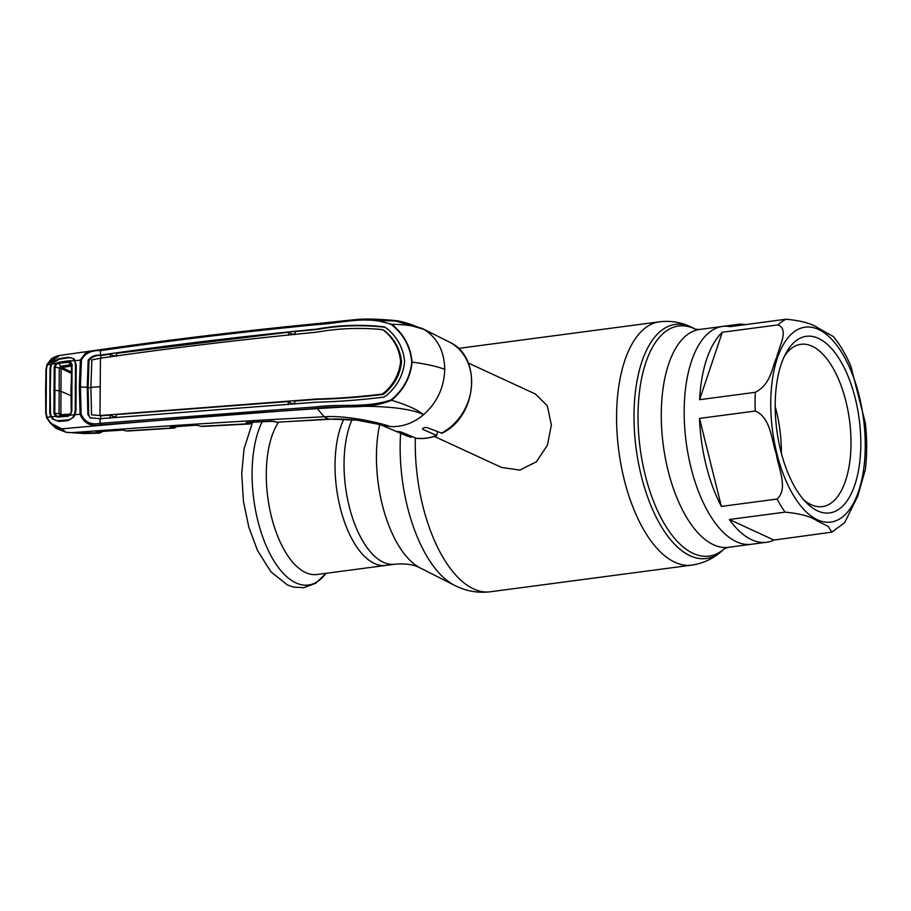 <?xml version="1.0" encoding="UTF-8"?>
<svg xmlns="http://www.w3.org/2000/svg" width="911" height="911" viewBox="0 0 911 911"><rect width="100%" height="100%" fill="white"/><g stroke="black" fill="none" stroke-linecap="round" stroke-linejoin="round"><path stroke-width="1.37" d="M374.432 563.499A82.878 38.649 -97.5 0 1 338.846 501.767A82.878 38.649 -97.5 0 1 343.811 419.208A82.878 38.649 82.5 0 0 338.846 501.767A82.878 38.649 82.5 0 0 374.432 563.499A82.878 38.649 82.5 0 0 385.729 565.424A82.878 38.649 -97.5 0 1 374.432 563.499M730.588 326.696A109.878 51.244 82.5 0 0 722.56 326.423A109.878 51.244 82.5 0 0 684.628 426.428A109.878 51.244 82.5 0 0 736.407 541.715A109.878 51.244 82.5 0 0 751.381 544.277A109.878 51.244 -97.5 0 1 736.407 541.715A109.878 51.244 -97.5 0 1 684.628 426.428A109.878 51.244 -97.5 0 1 722.56 326.423L699.659 329.452L695.492 329.213L692.622 327.755A118.077 55.07 -97.5 0 0 691.347 327.14A118.077 55.07 -97.5 0 0 633.999 415.257A118.077 55.07 -97.5 0 0 690.151 555.778A118.077 55.07 -97.5 0 0 722.127 550.768C713.529 558.591 703.372 563.385 691.654 565.139A122.723 57.245 -97.5 0 1 674.937 562.281A122.723 57.245 -97.5 0 1 617.089 433.511A122.723 57.245 -97.5 0 1 659.462 321.811L458.324 348.423M434.353 436.415L501.517 467.434L519.851 470.087L536.408 461.786L547.431 445.194L551.371 424.868L547.26 405.748L535.406 394.019L468.254 363.011M278.379 422.408A82.878 38.649 82.5 0 0 269.109 505.878A82.878 38.649 82.5 0 0 305.686 572.586A82.878 38.649 82.5 0 0 316.982 574.511L394.736 564.228A82.878 38.649 -97.5 0 1 383.451 562.303A82.878 38.649 -97.5 0 1 348.139 501.881A82.878 38.649 -97.5 0 1 352.022 419.732M745.426 324.612A109.878 51.244 82.5 0 0 737.751 324.407A109.878 51.244 82.5 0 0 730.394 326.605L786.102 319.226C801.429 320.706 812.202 323.69 818.442 328.188L833.349 336.546C840.067 344.665 845.909 354.55 850.874 366.199L865.348 423.091C867.135 439.341 867.124 454.885 865.302 469.734L857.786 496.028L844.645 522.686L831.8 532.149L828.224 526.41L817.429 521.081C811.166 516.583 800.382 513.599 785.1 512.13L729.381 519.498A109.878 51.244 82.5 0 0 751.609 539.711A109.878 51.244 82.5 0 0 766.572 542.261A109.878 51.244 82.5 0 0 773.929 540.075L831.8 532.149M721.375 506.414L777.083 499.034C788.55 488.786 778.358 468.163 776.206 453.644C771.287 439.501 770.717 417.443 755.219 411.043L699.511 418.411A109.878 51.244 82.5 0 0 721.375 506.414L699.511 418.411M699.614 399.678L755.321 392.311C771.07 384.021 771.64 368.386 776.741 357.203C779.076 346.419 789.347 329.361 777.994 324.885L722.286 332.253A109.878 51.244 82.5 0 0 699.614 399.678L722.286 332.253M818.454 338.38A89.084 41.553 -97.5 0 1 860.815 444.397A89.084 41.553 -97.5 0 1 817.554 510.866A89.084 41.553 -97.5 0 1 806.212 502.542A89.084 41.553 -97.5 0 1 786.352 352.455A89.084 41.553 -97.5 0 1 818.454 338.38M784.496 356.03A81.865 38.182 -97.5 0 1 800.928 344.301A81.865 38.182 -97.5 0 1 812.088 346.203A81.865 38.182 -97.5 0 1 850.669 432.11A81.865 38.182 -97.5 0 1 822.405 506.618A81.865 38.182 -97.5 0 1 811.257 504.717A81.865 38.182 -97.5 0 1 803.491 499.57M775.181 406.5A81.865 38.182 -97.5 0 1 781.376 453.268M729.381 519.498L773.929 540.075M391.548 324.623C367.065 314.83 341.01 323.439 317.176 324.567C243.51 331.786 171.279 340.475 100.483 350.621C91.464 350.109 85.11 353.24 81.421 359.993L80.407 386.902L81.136 414.198C84.746 422.1 91.066 425.152 100.108 423.342L316.743 406.818C340.612 403.584 366.609 408.344 391.149 399.895C403.368 389.771 410.235 377.165 411.749 362.088C410.394 346.92 403.653 334.439 391.548 324.623L391.889 324.339C404.017 334.269 410.736 346.863 412.068 362.123C425.357 363.831 436.255 366.222 444.739 369.308C444.374 351.27 437.474 337.981 424.036 329.44L412.205 324.931M74.873 361.143L76.205 364.81L75.966 410.201L74.998 414.721L80.077 414.266L79.314 386.913L80.362 359.947L85.748 352.728L100.939 349.608C171.735 339.484 243.943 330.807 317.563 323.564L353.844 319.761L373.168 319.499L391.889 324.339C406.818 324.521 417.534 326.218 424.036 329.44L395.864 321.059L355.677 319.647C364.104 318.645 377.393 318.952 395.522 320.57C401.945 321.31 409.984 324.031 413.366 325.352M90.895 387.63A27.432 6.867 0.3 0 1 88.082 387.642L88.72 414.801L87.877 414.437L90.166 417.785L99.948 418.707L316.584 402.172C338.266 401.671 360.642 399.986 383.713 397.128L386.503 395.442C397.219 386.253 403.266 375.013 404.609 361.724C403.402 348.366 397.481 337.275 386.845 328.45L384.078 326.833C361.041 324.282 338.664 325.033 316.96 329.087C243.339 336.25 171.166 344.927 100.461 355.119L100.483 350.621A1.446 0.581 82.1 0 1 100.905 349.608C171.678 339.484 243.897 330.795 317.54 323.564L317.176 324.567M295.039 334.576L295.141 331.536L317.666 329.429C339.427 325.364 361.838 324.635 384.886 327.231L384.078 326.833M317.187 399.36L316.481 399.007C337.662 398.483 359.526 396.843 382.073 394.087L382.893 394.486C360.289 397.196 338.391 398.824 317.187 399.36L294.697 401.091L294.754 404.211M382.893 394.486L384.442 393.552L383.611 393.153L382.073 394.087M316.481 399.007L99.982 415.541L100.438 358.194C171.097 348.002 243.226 339.325 316.834 332.173C338.027 328.29 359.891 327.436 382.415 329.6L384.772 330.852C394.714 339.063 400.293 349.425 401.512 361.963C400.168 374.432 394.474 384.954 384.442 393.552M116.255 416.555L113.829 416.748L110.083 415.086L110.163 418.195M113.829 416.748L113.818 417.534M288.286 404.666L288.206 401.546L116.209 414.573L116.278 417.693M292.488 404.017L288.206 401.546M294.731 403.288L292.488 403.448M110.083 415.086L100.597 415.894L100.643 419.003M99.982 415.541L91.555 414.869L90.895 387.266L91.84 359.947L100.278 358.217M88.72 414.801L89.825 417.454M99.903 415.541L91.555 414.869M100.905 358.524L100.973 355.484L110.493 354.163L114.137 356.292M110.39 357.203L110.493 354.163M88.082 387.642L88.993 360.767C91.624 356.941 95.609 355.176 100.973 355.484L100.278 355.142C94.858 354.834 90.815 356.577 88.162 360.403L87.24 387.266A25.986 6.502 0.3 0 1 80.407 386.902L79.314 386.913M87.877 414.437L87.24 387.266M382.415 329.6L383.93 330.499C393.859 338.721 399.428 349.084 400.624 361.565C399.291 373.988 393.62 384.522 383.611 393.153M292.852 334.428L288.662 332.208L288.548 335.248M288.662 332.208L116.608 353.32L116.517 356.349M114.148 355.768L116.54 355.438M292.852 334.052L295.062 333.825M101.155 355.461L100.461 355.119M46.028 390.887L46.154 412.581L46.381 369.479L47.281 364.776L59.636 355.472L100.905 349.608A1.446 0.581 82.1 0 1 100.939 349.608M50.845 368.272L50.003 368.238L51.016 364.275L52.736 361.849L59.386 358.57L68.371 357.26L73.928 358.786L75.283 360.676L81.421 359.993M76.205 364.81L74.861 361.257M75.715 365.049L75.237 387.517L75.966 410.201M74.588 414.494L75.476 410.337L74.998 414.721L73.62 417.147L68.04 420.654L59.056 421.451L52.439 419.094L51.221 416.589M391.149 399.895L391.491 400.282C367.361 410.257 340.93 404.974 317.119 408.344L100.552 424.879C90.553 426.724 83.732 423.194 80.077 414.266L81.136 414.198M100.028 418.707L100.108 423.342A1.446 0.604 -94.9 0 0 100.552 424.879M411.749 362.088L412.068 362.123C410.576 377.291 403.721 390.01 391.491 400.282C406.397 404.643 417.101 409.449 423.581 414.71C409.62 407.433 373.385 404.894 343.117 407.069L317.313 408.606C229.857 414.494 144.701 421.246 61.857 428.853L50.185 422.977L46.632 417.728L45.744 412.82L45.618 391.161L45.971 369.798L46.905 364.81L45.971 369.798M355.677 319.647L317.54 323.564M444.739 369.308C444.181 387.46 437.132 402.594 423.581 414.71C413.355 423.182 402.286 427.134 390.386 426.564L357.021 420.165C345.622 419.037 336.41 418.753 329.383 419.288L276.807 422.214A0.865 0.74 106.3 0 1 276.591 422.1M46.154 412.581L47.008 417.238L50.743 416.839L49.775 413.002L50.003 368.238M103.159 431.165L99.811 433.112L84.359 433.545L66.059 432.304L56.129 428.421L50.185 422.977L46.586 417.671L47.008 417.238C50.037 423.547 54.979 427.418 61.857 428.853L66.07 432.304L71.787 432.657C160.871 426.086 244.991 420.78 324.145 416.771C346.021 415.177 378.486 422.385 390.386 426.564M52.439 419.094L53.111 418.411M59.056 421.451L59.238 420.358M73.62 417.147L73.313 416.566M45.744 412.82L46.632 417.728M50.606 412.968L49.775 413.002M59.636 355.472C56.972 355.848 54.159 357.01 51.198 358.98L46.86 364.742L51.46 364.48M73.609 359.686L73.928 358.786M53.396 362.578L52.736 361.849M46.939 364.719L55.605 356.565M46.381 369.479L45.618 391.161M50.914 415.815L50.914 416.737M253.315 422.135L250.024 423.934L246.004 422.886L246.881 422.476L271.626 421.121L277.046 422.237L328.564 419.094L357.01 420.165M273.755 421.269A0.865 0.74 106.3 0 1 273.516 421.246L276.807 422.214A0.865 0.74 106.3 0 0 277.046 422.237L278.413 422.408M197.505 425.323A0.865 0.74 -74.3 0 0 197.869 425.391L200.875 426.28A0.865 0.74 -74.3 0 0 201.103 426.302L248.76 423.763A0.865 0.752 -72.4 0 0 249.534 422.806L253.417 421.486M122.678 430.003A0.865 0.74 -75.2 0 0 123.042 430.072L125.957 430.892A0.865 0.74 -75.2 0 0 126.185 430.903L173.17 427.885L170.38 427.054A0.865 0.763 -73.5 0 0 170.972 426.69M177.759 426.097L174.377 428.033L173.17 427.885A0.865 0.763 -73.4 0 0 173.944 426.929L176.973 426.337M170.38 427.054L195.751 425.255L171.211 426.655M248.27 422.408L249.534 422.806M246.881 422.476L273.516 421.246A0.865 0.74 106.3 0 1 273.38 421.189M441.334 433.237A51.551 43.728 -65.2 0 0 471.636 382.244A51.551 43.728 -65.2 0 0 449.146 341.967C482.568 356.508 477.421 416.714 441.915 433.215L426.69 427.453C423.922 427.51 422.556 428.124 422.613 429.286L436.847 435.526C429.992 438.168 423.114 439.079 416.213 438.259L401.364 432.099L397.298 431.336L411.043 437.257L412.091 436.574M416.008 438.202A51.551 43.728 -65.2 0 0 436.358 435.504L437.701 431.803M316.743 406.818L317.313 408.606L324.145 416.771L328.564 419.094A15.886 4.566 85.9 0 0 329.383 419.288M75.385 411.749L75.659 366.666M99.811 433.112L98.604 432.976A0.865 0.763 -74 0 0 99.356 432.019L102.442 431.358M71.787 432.657L98.604 432.976L95.94 432.213L96.703 431.803L123.042 430.072M98.217 431.7L99.356 432.019M195.694 425.243L197.869 425.391M95.94 432.213A0.865 0.763 -73.9 0 0 96.532 431.837M120.81 429.958L96.828 431.791M116.528 355.848L114.148 356.167M73.335 416.794L74.736 414.596M75.488 364.446L75.237 410.747L74.417 414.778C73.062 417.773 70.933 419.47 68.018 419.88L58.646 420.654C55.48 420.825 53.032 419.527 51.312 416.794L55.685 416.395L53.943 413.287L54.193 366.951L55.97 363.546L58.281 362.35L68.211 360.847L74.702 360.756L75.488 364.446M51.312 416.794L50.469 413.366L50.253 390.375L50.709 367.702L51.585 364.195L58.964 359.241L68.348 357.818C71.252 357.397 73.37 358.376 74.702 360.756M54.034 413.867L54.945 413.993M70.17 362.202L58.509 363.284L56.55 364.206L55.024 367.031L54.785 413.23L56.288 415.826L58.236 416.338L68.097 415.507L69.896 414.642L71.331 411.613L71.57 364.776L70.375 361.382L72.06 364.502L71.81 411.499L70.09 415.154L74.417 414.778M51.585 364.195L55.97 363.546L56.55 364.206M54.193 366.951L61.094 368.42L60.878 414.141L59.056 413.719L59.295 367.885L60.593 366.302L70.158 364.844L68.211 360.847M60.593 366.302L58.281 362.35M71.81 411.499L70.09 415.154L67.926 416.259L69.896 414.209L60.342 415.006L61.618 414.892L60.342 415.006L59.044 413.719L53.943 413.287M67.926 416.259L57.997 417.101L55.685 416.395L56.288 415.826M57.997 417.101L60.342 415.006M60.98 414.79L70.534 413.993M72.06 364.502L70.978 389.168L71.24 412.592M71.479 366.165L72.071 366.791M60.878 414.141L62.21 414.687M60.593 366.313L61.823 367.532L61.117 368.443L71.252 373.271M53.692 389.954L60.616 391.115L70.978 395.704M71.32 366.074L61.823 367.532M60.764 366.279A5.193 2.175 81.3 0 0 61.88 367.52L71.286 371.995M722.127 550.768L724.507 548.627A116.061 54.136 -97.5 0 1 693.225 553.421A116.061 54.136 -97.5 0 1 638.03 415.302A116.061 54.136 -97.5 0 1 694.41 328.689A116.061 54.136 -97.5 0 1 695.469 329.201M691.654 565.139L490.346 591.774A122.723 57.245 -97.5 0 1 473.629 588.927A122.723 57.245 -97.5 0 1 415.348 437.929M379.693 424.435A94.482 44.07 -97.5 0 0 420.358 568.02L454.669 585.409A117.314 54.717 -97.5 0 1 400.612 433.272M766.572 542.261L728.481 547.306A109.878 51.244 -97.5 0 1 713.518 544.744A109.878 51.244 -97.5 0 1 661.728 429.457A109.878 51.244 -97.5 0 1 699.659 329.452M262.209 421.656A92.182 42.999 82.5 0 0 256.207 513.656A92.182 42.999 82.5 0 0 295.916 582.892A92.182 42.999 82.5 0 0 325.91 573.338M785.1 512.13A109.878 51.244 -97.5 0 1 777.083 499.034M755.219 411.043A109.878 51.244 -97.5 0 1 755.321 392.311M777.994 324.885A109.878 51.244 -97.5 0 1 786.102 319.226M817.497 519.817A98.32 45.857 -97.5 0 1 770.752 402.799A98.32 45.857 -97.5 0 1 818.499 329.429A98.32 45.857 -97.5 0 1 865.256 446.447A98.32 45.857 -97.5 0 1 817.497 519.817M317.666 329.429L316.96 329.087M99.868 386.708A25.986 6.502 0.3 0 1 90.895 387.266M88.993 360.767L88.162 360.403M100.825 415.871L100.13 415.53M384.772 330.852L383.93 330.499M200.659 426.177A0.865 0.74 -74.3 0 0 200.875 426.28L197.63 425.369M125.752 430.789A0.865 0.74 -75.2 0 0 125.957 430.892L122.814 430.06M172.76 426.576L173.944 426.929M411.146 437.291L405.942 435.526A51.551 43.728 -65.2 0 0 411.043 437.257M71.57 387.824L70.978 389.168L71.582 389.806L70.978 389.168M692.622 327.755L690.527 326.742C680.745 322.164 670.394 320.513 659.462 321.811M454.669 585.409L456.889 586.49C467.423 591.41 478.571 593.163 490.346 591.774M420.358 568.02L419.333 567.519C413.241 564.433 405.042 563.34 394.736 564.228M728.481 547.306L724.45 548.661M325.375 574.055L315.673 583.256L303.773 587.697L293.649 587.139L287.432 584.976L270.909 571.801L257.517 550.529L248.828 527.207L243.442 501.323L241.734 473.788L244.011 449.032L252.29 423.103M737.751 324.407L722.56 326.423M449.146 341.967L421.816 328.233M90.166 417.785L90.941 418.115M174.377 428.033L127.472 431.04M171.006 426.189L170.596 426.758L171.268 426.667M250.024 423.934L202.401 426.462M405.942 435.526L379.375 424.298M71.309 411.852L71.252 412.467M71.479 366.12L71.24 412.626"/></g></svg>
